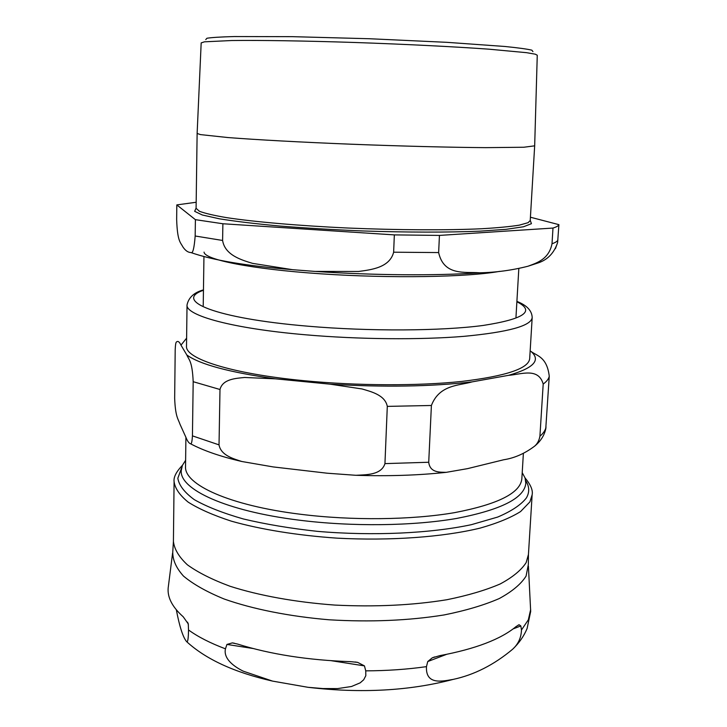 <?xml version="1.0" encoding="UTF-8"?>
<svg xmlns="http://www.w3.org/2000/svg" width="727" height="727" viewBox="0 0 727 727"><rect width="100%" height="100%" fill="white"/><g stroke="black" fill="none" stroke-linecap="round" stroke-linejoin="round"><path stroke-width="1.09" d="M523.376 453.475L521.841 478.802C520.423 493.024 498.004 504.302 454.566 512.644C411.764 520.005 351.986 520.741 300.251 514.234C229.105 505.474 183.976 484.464 185.539 466.47L185.912 437.29M186.612 338.164L180.978 345.134C179.36 341.635 177.797 340.645 176.297 342.144C175.752 342.744 175.38 345.27 175.198 349.732L174.662 398.314C175.389 416.871 178.151 418.816 180.032 424.323L185.803 437.063C187.348 441.025 188.929 443.261 190.538 443.779C191.446 444.361 192.082 441.725 192.437 435.864L193.182 381.693C192.255 360.765 188.875 359.938 186.848 355.012C199.852 364.381 229.378 372.324 275.415 378.831L244.626 377.477C235.812 378.367 222.662 378.985 219.99 389.499L193.182 381.693M472.105 381.875C459.391 385.701 439.49 384.374 431.402 405.484L387.3 406.384C385.074 394.979 371.143 391.653 362.01 388.954L330.167 384.174C383.783 387.4 431.093 386.637 472.105 381.875L508.609 375.323C533.763 368.107 541.197 360.129 530.919 351.377C536.871 355.957 546.904 356.657 549.258 376.222C548.721 378.894 546.704 381.502 543.196 384.056C538.434 367.017 520.632 374.559 508.609 375.323M219.99 389.499L219.027 444.869C220.89 455.438 233.621 458.801 241.782 461.491L273.198 466.925L327.232 473.213L355.848 475.294C365.872 474.704 381.339 475.267 384.947 463.617L387.3 406.384M431.402 405.484L428.721 462.254C429.993 472.95 440.017 472.15 446.224 472.341L467.525 468.642L503.72 459.755C514.416 458.119 524.694 453.603 534.563 446.196C537.317 443.888 539.107 440.571 539.916 436.264L543.196 384.056M549.258 376.222L545.732 429.066M530.919 351.377L530.156 350.977M529.683 358.738C528.538 368.58 505.856 376.15 461.645 381.439C418.034 386.055 356.912 385.846 303.959 380.694C231.141 373.742 184.976 358.593 186.512 346.152L187.03 304.931C185.512 315.418 231.986 328.477 305.304 334.774C358.611 339.436 420.133 339.972 463.962 336.337C508.391 332.139 531.137 325.887 532.182 317.59L529.683 358.738M522.213 472.641L525.067 477.948L525.821 483.319C524.376 498.04 501.394 509.727 456.883 518.396C412.991 526.057 351.65 526.839 298.606 520.096C225.715 511.026 179.642 489.28 181.232 470.687L182.386 465.389L185.612 460.3M275.415 378.831L330.167 384.174M180.978 345.134L186.848 355.012M172.59 553.074L168.41 586.098C166.701 596.24 171.636 606.472 183.222 616.787L188.275 623.948L188.52 629.964C188.384 638.951 187.72 642.813 186.521 641.532C182.913 637.052 179.514 626.492 176.343 609.862M364.454 665.887L365.745 670.848L365.817 675.683L363.7 679.772L360.174 682.844L351.486 686.506L337.682 688.578L322.933 688.56L308.012 687.306L272.543 681.099L243.3 671.194C235.057 667.15 223.107 659.162 225.461 648.829L226.942 644.431L232.313 642.895L237.62 644.077C270.544 654.355 308.239 660.216 350.714 661.661L357.648 662.379L364.454 665.887L331.448 660.734M520.832 625.947L521.468 629.982C521.223 637.688 518.26 644.122 512.58 649.284C493.969 664.851 474.195 674.883 453.248 679.381C443.116 681.054 425.495 685.679 426.467 666.641L427.74 661.552L432.265 657.835L439.817 655.645C475.403 648.966 500.839 639.26 516.115 626.538L519.123 624.747L520.832 625.947L513.135 628.891M512.59 649.284C519.087 643.077 523.922 636.152 527.102 628.51L530.683 611.425L528.411 566.124M532.946 51.617L531.846 50.163C527.193 49.045 518.187 47.818 504.838 46.473L446.914 42.33L369.598 38.74L292.236 36.659L234.158 36.55C220.744 36.913 211.675 37.477 206.95 38.249L205.75 39.612M197.126 133.441L201.179 42.902L204.46 41.821L231.659 40.53C259.766 40.167 304.749 40.848 354.503 42.475C404.457 44.183 453.939 46.673 488.662 49.154L526.539 52.671L535.236 54.18L537.262 55.225L534.672 145.836L523.813 147.245L485.736 147.645C450.876 147.399 401.24 146.154 351.123 144.21C301.205 142.219 256.068 139.748 227.824 137.539L200.461 134.604L197.126 133.441L196.09 208.313L199.371 211.248C204.823 213.329 213.829 215.446 226.388 217.6C254.286 221.88 298.879 225.77 348.215 228.042C397.751 230.132 446.869 230.35 481.438 228.76C497.459 227.833 510.072 226.633 519.278 225.161L528.075 222.689L530.219 220.563L534.672 145.836M555.419 248.67L557.609 242.564L558.899 224.652L530.419 217.219M196.181 202.26L176.815 204.905L195.399 219.663L195.172 236.002C194.191 248.37 192.782 253.896 190.937 252.56C188.048 252.478 185.358 250.597 182.886 246.916C180.469 242.273 177.388 241.5 176.652 219.472L176.815 204.905M393.634 252.205C389.736 267.718 371.052 269.781 358.484 271.48L315.064 271.416L292.572 269.69L252.578 263.365C241.346 259.957 224.934 255.122 222.598 240.464L222.889 223.752L394.343 234.894L393.634 252.205L438.635 252.569L439.444 235.412L552.993 228.06L552.011 243.772C548.867 259.539 536.526 262.992 527.938 266.246C512.035 270.29 495.914 272.48 479.566 272.807C465.207 271.625 443.888 276.205 438.635 252.569M439.444 235.412L394.343 234.894M222.889 223.752L195.399 219.663M558.899 224.652C558.454 225.843 556.482 226.978 552.993 228.06M219.027 444.869L192.437 435.864M428.721 462.254L384.947 463.617M546.032 426.994C545.468 430.139 543.433 433.228 539.916 436.264M516.879 301.769C535.608 311.129 524.367 319.026 483.164 325.451C441.443 331.03 369.58 331.503 307.912 326.196C214.619 318.39 173.153 300.578 203.451 290.273M525.73 480.756C529.447 486.436 529.674 492.143 526.43 497.868C521.159 504.747 511.59 511.136 497.722 517.051L471.387 524.676C430.348 533.445 372.515 536.117 317.326 531.346C290.282 528.393 265.609 524.258 243.309 518.951C223.007 513.126 206.695 506.701 194.354 499.685C184.549 492.524 179.033 485.391 177.824 478.275L181.514 468.133M187.584 622.158L188.411 624.929M226.942 644.431L253.096 648.511M427.74 661.552L446.469 654.391M526.075 576.102L528.329 564.625L528.438 554.465L526.148 562.616C521.268 570.168 512.617 577.283 500.185 583.963C485.627 590.224 467.843 595.486 446.823 599.739C412.554 605.3 375.205 607.081 334.774 605.073C295.471 602.192 259.03 595.558 230.05 586.262C212.248 579.664 198.026 572.512 187.402 564.824C178.978 557 174.326 549.203 173.417 541.442L172.781 551.584C172.481 559.663 176.052 567.823 183.486 576.084C193.237 584.244 206.777 591.878 224.116 598.993C252.569 609.062 289.128 616.405 329.095 619.786C370.343 622.239 408.683 620.622 444.106 614.942C465.834 610.562 484.227 605.091 499.295 598.53C512.153 591.524 521.077 584.054 526.075 576.102M225.461 648.829C210.285 643.113 197.971 636.825 188.52 629.964M426.467 666.641C407.302 669.367 387.064 670.767 365.745 670.848M530.665 609.48L528.329 619.831L521.468 629.982M182.386 465.362C176.243 471.75 173.48 477.176 174.089 481.637C175.007 488.435 179.723 495.278 188.229 502.166C198.962 508.955 213.329 515.279 231.313 521.15C260.584 529.438 297.398 535.426 337.092 538.153C390.39 540.988 443.17 537.089 480.174 528.093C497.304 523.24 510.772 517.724 520.568 511.563L529.91 501.894L532.146 494.769L528.438 554.465M204.051 252.105C204.36 259.621 250.96 269.09 320.698 273.806C390.317 278.559 467.706 277.214 499.685 271.353M222.598 240.464L195.172 236.002M557.927 239.91C557.473 241.255 555.501 242.545 552.011 243.772M530.237 220.308L531.428 223.689L523.513 226.76L506.183 229.323L479.829 231.168C447.95 232.467 406.502 232.422 362.555 230.95C333.266 229.723 305.613 228.087 279.604 226.024C255.45 223.78 235.384 221.381 219.427 218.809L202.333 214.992L194.663 211.339L196.099 208.058M241.718 461.472C220.554 456.556 203.496 450.658 190.538 443.779M446.16 472.35C418.325 475.34 388.282 476.321 356.03 475.294M545.922 428.049C544.605 435.046 540.815 441.098 534.563 446.205M187.03 304.931C188.647 297.461 194.127 292.445 203.46 289.891M516.897 301.387C526.893 305.331 531.982 310.729 532.182 317.59M188.275 623.948L188.093 623.348M357.648 662.379L355.067 661.979M234.285 643.204L232.313 642.895M519.123 624.757L518.197 625.111M434.682 656.926L432.274 657.844M453.194 679.391C409.474 690.868 361.192 693.522 308.357 687.342M272.398 681.063C234.43 672.448 205.805 659.271 186.521 641.532M174.089 481.637L173.417 541.442M532.146 494.769C533.073 490.334 530.71 484.718 525.058 477.93M203.951 256.695L203.224 305.667M518.824 268.545L515.979 317.136M557.609 242.564C554.201 252.896 547.767 259.666 538.316 262.865L527.938 266.246M479.429 272.807C435.718 275.878 372.615 275.315 316.081 271.48M291.354 269.572C246.071 265.846 212.602 260.166 190.937 252.56"/></g></svg>
